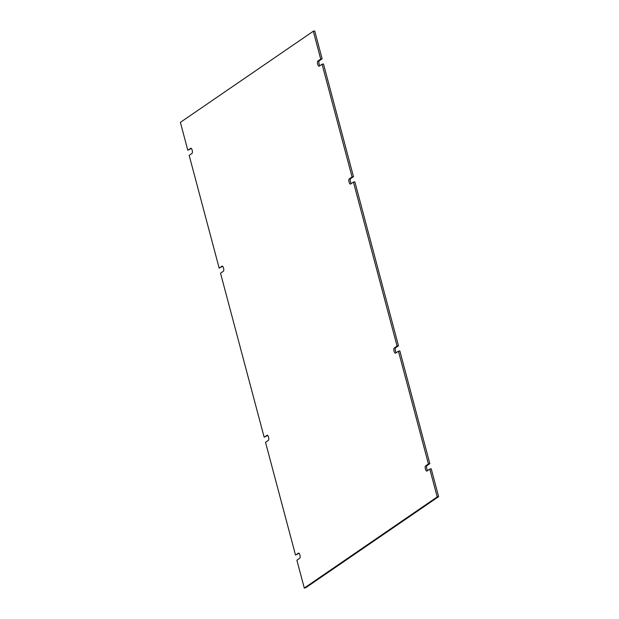 <?xml version="1.0" encoding="UTF-8"?>
<svg xmlns="http://www.w3.org/2000/svg" width="619" height="619" viewBox="0 0 619 619"><rect width="100%" height="100%" fill="white"/><g stroke="black" fill="none" stroke-linecap="round" stroke-linejoin="round"><path stroke-width="0.93" d="M396.299 352.668A2.677 0.99 78.4 0 1 395.27 350.014A2.677 0.99 78.4 0 1 395.634 347.739L398.474 345.789L354.842 181.8L353.434 182.087L350.594 184.036A2.677 0.99 78.4 0 1 350.455 184.098A2.677 0.99 78.4 0 1 348.992 181.87A2.677 0.99 78.4 0 1 349.232 178.906L352.072 176.964L353.48 176.67L323.482 63.935L322.073 64.221L319.234 66.171A2.677 0.99 78.4 0 1 319.094 66.233A2.677 0.99 78.4 0 1 317.632 64.005A2.677 0.99 78.4 0 1 317.872 61.041L320.712 59.099L322.12 58.805L314.707 30.95L313.299 31.236L320.712 59.099M427.659 470.533A2.677 0.99 78.4 0 1 426.63 467.871A2.677 0.99 78.4 0 1 426.994 465.604L429.841 463.654L399.843 350.911L398.435 351.197L395.587 353.147A2.677 0.99 78.4 0 1 395.456 353.209A2.677 0.99 78.4 0 1 393.994 350.988A2.677 0.99 78.4 0 1 394.226 348.025L397.073 346.075L398.474 345.789M429.795 469.07L437.207 496.925L304.293 588.05L305.701 587.764L438.616 496.639L431.203 468.776L429.795 469.07L426.955 471.013A2.677 0.99 78.4 0 1 426.816 471.074A2.677 0.99 78.4 0 1 425.354 468.854A2.677 0.99 78.4 0 1 425.593 465.89L428.433 463.941L429.841 463.654M298.66 553.061L295.518 555.065L299.062 553.316M267.292 435.196L264.158 437.2L267.702 435.451M222.298 266.077L219.157 268.089L222.701 266.332M190.938 148.212L187.797 150.224L191.341 148.467M319.938 65.684A2.677 0.99 78.4 0 1 318.909 63.03A2.677 0.99 78.4 0 1 319.28 60.755L322.12 58.805M351.298 183.549A2.677 0.99 78.4 0 1 350.269 180.895A2.677 0.99 78.4 0 1 350.64 178.62L353.48 176.67M353.434 182.087L397.073 346.075M398.435 351.197L428.433 463.941M437.207 496.925L438.616 496.639M304.293 588.05L296.88 560.195L299.72 558.245A2.677 0.99 78.4 0 0 299.967 555.282A2.677 0.99 78.4 0 0 298.505 553.061A2.677 0.99 78.4 0 0 298.358 553.123M295.518 555.065L265.52 442.33L268.367 440.38A2.677 0.99 78.4 0 0 268.6 437.409A2.677 0.99 78.4 0 0 267.137 435.196A2.677 0.99 78.4 0 0 267.006 435.25M264.158 437.2L220.526 273.211L223.366 271.269A2.677 0.99 78.4 0 0 223.606 268.306A2.677 0.99 78.4 0 0 222.144 266.077A2.677 0.99 78.4 0 0 222.004 266.139M219.157 268.089L189.159 155.346L192.006 153.396A2.677 0.99 78.4 0 0 192.246 150.44A2.677 0.99 78.4 0 0 190.784 148.212A2.677 0.99 78.4 0 0 190.637 148.274M187.797 150.224L180.384 122.361L313.299 31.236M322.073 64.221L352.072 176.964M349.232 178.906L350.64 178.62M395.634 347.739L394.226 348.025M426.994 465.604L425.593 465.89M319.28 60.755L317.872 61.041"/></g></svg>
